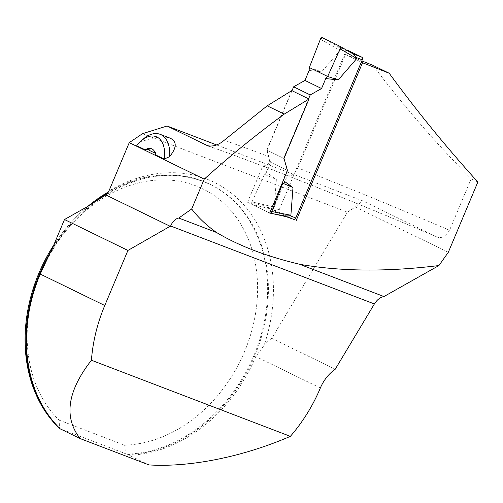 <?xml version="1.0" encoding="UTF-8"?>
<svg xmlns="http://www.w3.org/2000/svg" width="503" height="503" viewBox="0 0 503 503"><rect width="100%" height="100%" fill="white"/><g stroke="black" fill="none" stroke-linecap="round" stroke-linejoin="round"><path stroke-width="0.38" stroke-dasharray="2.52 1.89" d="M148.989 464.923L129.133 455.246A145.26 115.244 -64 0 0 255.794 356.539L264.125 345.328A148.523 117.828 116 0 0 239.629 200.477A148.523 117.828 116 0 0 108.931 190.989M272.066 213.53L269.602 212.995L252.292 204.564A2.175 1.314 110.9 0 1 251.984 201.892L274.273 207.148L270.356 208.82L252.292 204.564M448.311 252.299L355.313 206.991L347.485 212.14L271.771 338.349A36.222 28.74 116 0 0 264.125 345.328M271.771 338.349L335.205 369.259M107.717 193.196A144.902 114.954 -64 0 1 210.606 184.607L209.814 184.224A144.902 114.954 116 0 1 259.976 338.821A144.902 114.954 116 0 1 126.63 454.115L129.133 455.246M209.814 184.224A144.902 114.954 116 0 0 108.522 191.869M87.906 206.312A144.902 114.954 116 0 0 53.733 245.112M59.197 420.156L124.593 445.18A137.652 109.208 -64 0 0 256.279 269.162A137.652 109.208 -64 0 0 91.477 206.104A137.652 109.208 -64 0 0 59.197 420.156L59.48 428.424L126.63 454.115L124.593 445.18M291.809 90.615L266.81 150.076L268.665 156.615A251.217 10.67 22.8 0 0 224.275 140.23M142.475 133.697L347.485 212.14M372.893 65.302C403.123 105.448 435.887 143.28 471.192 178.791L449.55 230.28C445.268 236.932 440.779 239.032 436.076 236.58L362.751 200.86L216.617 144.939M208.123 145.939C257.938 163.255 349.591 199.704 436.459 236.756L436.076 236.58A262.811 11.16 -157.2 0 0 208.695 146.109M449.55 230.28A251.217 10.67 22.8 0 0 297.877 167.914C294.928 173.969 291.426 176.547 287.376 175.641L273.204 209.355L293.802 219.396M284.868 216.02L263.868 205.784L247.545 202.25L262.817 165.915L287.376 175.641M262.817 165.915C265.213 165.996 267.527 164.644 269.753 161.853L268.665 156.615M266.81 150.076L284 158.451M297.877 167.914L345.561 54.475A251.217 10.67 -157.2 0 1 361.82 60.894M345.561 54.475L361.299 62.146M471.192 178.791L477.85 182.036M269.753 161.853L287.464 170.492M273.204 209.355L263.868 205.784M247.545 202.25L269.602 212.995M355.313 206.991L362.751 200.86M155.012 152.415L155.855 152.491L155.408 154.346M149.479 150.447L149.284 149.29L148.033 148.813M148.637 149.202L149.284 149.29M136.728 145.719L140.029 142.255C152.931 137.162 162.934 135.785 170.033 138.118M140.029 142.255A30.79 18.699 110.9 0 1 142.833 139.419M347.56 50.237A2.175 1.314 -69.1 0 0 345.668 51.715L279.184 209.858A2.175 1.314 -69.1 0 0 279.53 212.442L270.356 208.82M293.771 219.383L279.53 212.442M308.578 98.846L283.604 158.263L266.992 150.164L270.557 162.249L266.364 172.221L276.373 179.452L274.273 207.148M266.992 150.164L291.985 90.703M309.138 70.464L321.612 71.841L340.154 50.432L338.462 46.804L322.417 37.738M283.604 158.263L287.169 170.347L282.982 180.319L283.252 180.514M320.354 39.253L340.154 50.432M309.332 67.54L321.612 71.841M338.387 46.722L345.177 49.325L338.362 46.716L353.307 54.035M251.984 201.892L264.452 174.308L276.373 179.452M270.199 208.871L284.597 215.875M269.696 213.046L285.761 216.171M284.528 215.844L285.201 216.057M287.169 170.347L270.557 162.249M264.452 174.308L266.364 172.221M282.912 181.325L282.982 180.319M320.354 387.989L255.794 356.539M60.272 428.814A144.902 114.954 -64 0 1 56.003 424.469M51.325 250.632A144.902 114.954 -64 0 1 92.892 203.331M106.359 194.623C142.934 172.931 177.678 169.593 210.606 184.607A144.902 114.954 -64 0 1 260.768 339.211A144.902 114.954 -64 0 1 127.422 454.505M87.038 206.802A148.523 117.828 116 0 0 53.318 246.093M345.668 51.715L339.915 49.514M279.184 209.858L273.437 207.657M103.348 196.554C78.55 213.102 58.996 235.725 44.679 264.421M33.267 384.726C39.152 402.343 48.181 417.031 60.341 428.789M155.855 152.491L154.647 152.032"/><path stroke-width="0.75" d="M127.925 250.437L64.485 219.528L53.318 246.093L40.221 274.053A145.26 115.244 -64 0 0 33.267 384.726A145.26 115.244 -64 0 0 60.285 428.908L80.14 438.578C63.529 417.345 67.295 391.233 91.427 360.236A145.26 115.244 -64 0 1 104.775 305.503L127.925 250.437L170.643 226.004A11.594 7.042 -69.1 0 1 178.772 218.038L191.681 208.996C198.333 217.648 206.614 225.476 216.51 232.48C238.674 245.741 266.376 256.341 299.618 264.276C340.55 271.519 386.983 271.941 438.93 265.54L448.311 252.299L477.85 182.036C445.765 146.53 416.214 110.264 389.203 73.249L372.893 65.302A251.217 10.67 -157.2 0 0 361.82 60.894M438.93 265.54L383.952 296.544C380.337 297.166 377.149 299.637 374.383 303.957L335.205 369.259A36.222 28.74 116 0 0 320.354 387.989A145.26 115.244 -64 0 1 290.363 436.353C243.031 456.818 190.235 467.488 148.989 464.923L80.14 438.578M290.363 436.353L91.427 360.236M208.123 145.939L207.594 145.719C213.215 146.801 218.78 144.971 224.275 140.23L267.206 105.825L284.226 114.118C255.065 135.559 228.393 157.238 204.231 179.156L191.681 208.996M284.226 114.118L308.974 99.041L284 158.451L287.464 170.492L269.696 213.046A2.175 1.314 -69.1 0 0 269.897 213.109A2.175 1.314 -69.1 0 0 271.765 211.53L290.885 215.246L292.985 187.55L283.252 180.514M293.802 219.396L286.27 216.705L272.066 213.53M296.192 220.559L362.531 62.749A311.715 13.235 -157.2 0 1 389.203 73.249M204.231 179.156L129.258 142.632L108.931 190.989L106.284 194.667M64.485 219.528L87.038 206.802L105.793 194.925L170.467 226.438M60.102 428.726L59.48 428.424A144.902 114.954 116 0 1 53.733 245.112M108.522 191.869A144.902 114.954 116 0 0 87.906 206.312M267.206 105.825L291.809 90.615L308.974 99.041M216.617 144.939L167.109 126.002L142.475 133.697L129.258 142.632M208.695 146.109A262.811 11.16 -157.2 0 0 207.594 145.719L167.109 126.002M361.299 62.146L362.531 62.749M286.27 216.705L284.868 216.02M145.147 149.819L136.728 145.719A27.168 16.498 110.9 0 1 140.884 141.173L142.833 139.419A30.79 18.699 110.9 0 1 160.092 134.314L170.033 138.118C177.075 141.374 176.93 147.555 169.593 156.659L164.173 159.086L155.754 154.987A14.26 8.658 -69.1 0 0 155.113 152.629A14.26 8.658 -69.1 0 0 147.216 148.787A14.26 8.658 -69.1 0 0 145.147 149.819L148.637 149.202M154.044 152.478L154.308 152.095L154.93 152.277L155.754 154.987M154.258 152.56L155.012 152.415M146.31 149.913L147.216 148.787L148.033 148.813L149.479 150.447L153.975 152.635M216.51 232.48L178.772 218.038M383.952 296.544L299.618 264.276M140.884 141.173A27.168 16.498 110.9 0 1 158.703 138.124A27.168 16.498 110.9 0 1 164.173 159.086M160.092 134.314A30.79 18.699 110.9 0 1 169.593 156.659M293.834 219.409L293.771 219.383A2.175 1.314 -69.1 0 0 293.834 219.409A2.175 1.314 -69.1 0 0 295.802 217.956L362.279 59.813A2.175 1.314 -69.1 0 0 361.934 57.229L347.692 50.287A2.175 1.314 -69.1 0 0 347.63 50.262A2.175 1.314 -69.1 0 0 347.56 50.237M291.985 90.703L293.62 86.818L304.95 80.436L309.138 70.464L309.332 67.54L320.354 39.253A2.175 1.314 -69.1 0 1 322.417 37.738L339.821 46.226A2.175 1.314 110.9 0 1 339.877 46.251A2.175 1.314 110.9 0 1 340.129 48.892L356.765 58.53L356.526 57.612L353.446 54.117L339.877 46.251M293.62 86.818L310.232 94.916L321.562 88.534L325.749 78.562L338.223 79.939L356.765 58.53M310.232 94.916L308.578 98.846M285.201 216.057L290.049 215.756L290.885 215.246M340.129 48.892L327.66 76.475L338.223 79.939M339.927 46.282L353.307 54.035M271.765 211.53L282.78 183.243L292.985 187.55M321.562 88.534L304.95 80.436M309.332 67.54L327.66 76.475L309.332 67.54L320.354 39.253L322.417 37.738L339.821 46.226L340.129 48.892L327.66 76.475L325.749 78.562M282.78 183.243L282.912 181.325M40.221 274.053L104.775 305.503M56.003 424.469A144.902 114.954 -64 0 1 51.325 250.632M92.892 203.331A144.902 114.954 -64 0 1 107.717 193.196M374.383 303.957L170.643 226.004M295.802 217.956L290.049 215.756M362.279 59.813L356.526 57.612M361.934 57.229L352.773 53.727M285.779 216.196L269.897 213.109"/></g></svg>
